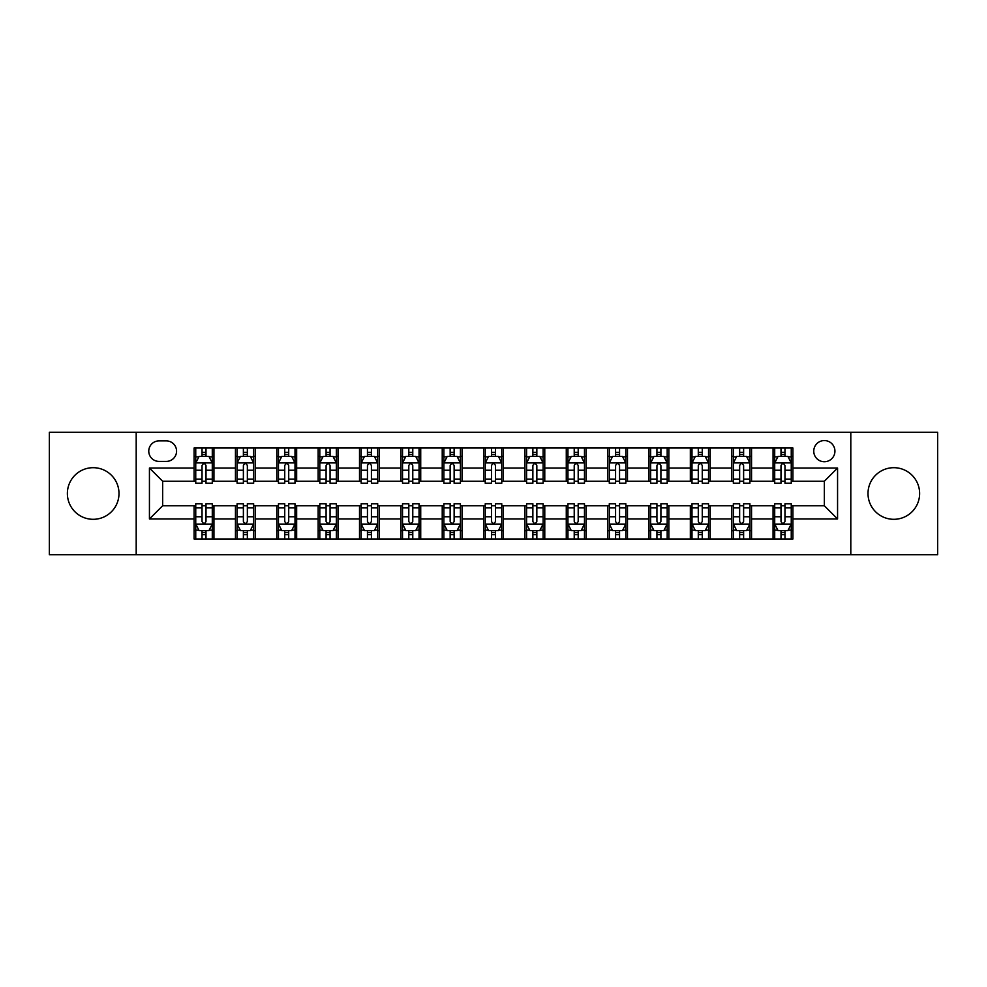 <?xml version="1.0" encoding="UTF-8"?>
<svg xmlns="http://www.w3.org/2000/svg" width="987" height="987" viewBox="0 0 987 987"><rect width="100%" height="100%" fill="white"/><g stroke="black" fill="none" stroke-linecap="round" stroke-linejoin="round"><path stroke-width="1.48" d="M893.815 467.69A25.81 25.81 0 0 0 868.005 493.5A25.81 25.81 0 0 0 893.815 519.31A25.81 25.81 0 0 0 919.625 493.5A25.81 25.81 0 0 0 893.815 467.69M93.185 467.69A25.81 25.81 0 0 0 67.375 493.5A25.81 25.81 0 0 0 93.185 519.31A25.81 25.81 0 0 0 118.995 493.5A25.81 25.81 0 0 0 93.185 467.69M824.342 440.56A10.586 10.586 0 0 0 813.757 451.158A10.586 10.586 0 0 0 824.342 461.743A10.586 10.586 0 0 0 834.928 451.158A10.586 10.586 0 0 0 824.342 440.56M850.806 554.706L937.65 554.706L937.65 432.294L850.806 432.294L850.806 554.706L136.194 554.706L136.194 432.294L49.35 432.294L49.35 554.706L136.194 554.706M159.018 461.41L166.297 461.41A10.252 10.252 0 0 0 176.562 451.158A10.252 10.252 0 0 0 166.297 440.893L159.018 440.893A10.252 10.252 0 0 0 148.766 451.158A10.252 10.252 0 0 0 159.018 461.41M850.806 432.294L136.194 432.294M194.094 518.977L149.432 518.977L149.432 468.023L194.094 468.023L194.094 481.261L162.658 481.261L162.658 505.739L194.094 505.739L194.094 538.988L792.906 538.988L792.906 505.739L824.342 505.739L824.342 481.261L792.906 481.261L792.906 468.023L837.568 468.023L837.568 518.977L792.906 518.977M792.906 468.023L792.906 448.012L194.094 448.012L194.094 468.023M773.055 448.012L773.055 481.261L774.709 481.261M781.001 481.261L784.973 481.261M791.253 481.261L792.906 481.261M773.055 481.261L749.898 481.261M731.7 448.012L731.7 481.261L733.353 481.261M739.645 481.261L743.618 481.261M731.7 481.261L708.543 481.261M690.345 448.012L690.345 481.261L691.998 481.261M698.29 481.261L702.263 481.261M690.345 481.261L667.187 481.261M648.99 448.012L648.99 481.261L650.643 481.261M656.935 481.261L660.908 481.261M648.99 481.261L625.832 481.261M607.634 448.012L607.634 481.261L609.287 481.261M615.58 481.261L619.552 481.261M607.634 481.261L584.477 481.261M566.279 448.012L566.279 481.261L567.944 481.261M574.224 481.261L578.197 481.261M566.279 481.261L543.121 481.261M524.924 448.012L524.924 481.261L526.589 481.261M532.869 481.261L536.842 481.261M524.924 481.261L501.766 481.261M483.581 448.012L483.581 481.261L485.234 481.261M491.514 481.261L495.486 481.261M483.581 481.261L460.411 481.261M442.225 448.012L442.225 481.261L443.879 481.261M450.158 481.261L454.131 481.261M442.225 481.261L419.056 481.261M400.87 448.012L400.87 481.261L402.523 481.261M408.803 481.261L412.776 481.261M400.87 481.261L377.713 481.261M359.515 448.012L359.515 481.261L361.168 481.261M367.448 481.261L371.42 481.261M359.515 481.261L336.357 481.261M318.159 448.012L318.159 481.261L319.813 481.261M326.092 481.261L330.065 481.261M318.159 481.261L295.002 481.261M276.804 448.012L276.804 481.261L278.457 481.261M284.737 481.261L288.71 481.261M276.804 481.261L253.647 481.261M235.449 448.012L235.449 481.261L237.102 481.261M243.382 481.261L247.355 481.261M235.449 481.261L212.291 481.261M194.094 481.261L195.747 481.261M202.027 481.261L205.999 481.261M194.094 505.739L195.747 505.739M202.027 505.739L205.999 505.739M212.291 505.739L213.945 505.739L213.945 538.988M237.102 505.739L213.945 505.739M243.382 505.739L247.355 505.739M253.647 505.739L255.3 505.739L255.3 538.988M278.457 505.739L255.3 505.739M284.737 505.739L288.71 505.739M295.002 505.739L296.655 505.739L296.655 538.988M319.813 505.739L296.655 505.739M326.092 505.739L330.065 505.739M336.357 505.739L338.01 505.739L338.01 538.988M361.168 505.739L338.01 505.739M367.448 505.739L371.42 505.739M377.713 505.739L379.366 505.739L379.366 538.988M402.523 505.739L379.366 505.739M408.803 505.739L412.776 505.739M419.056 505.739L420.721 505.739L420.721 538.988M443.879 505.739L420.721 505.739M450.158 505.739L454.131 505.739M460.411 505.739L462.076 505.739L462.076 538.988M485.234 505.739L462.076 505.739M491.514 505.739L495.486 505.739M501.766 505.739L503.419 505.739L503.419 538.988M526.589 505.739L503.419 505.739M532.869 505.739L536.842 505.739M543.121 505.739L544.775 505.739L544.775 538.988M567.944 505.739L544.775 505.739M574.224 505.739L578.197 505.739M584.477 505.739L586.13 505.739L586.13 538.988M609.287 505.739L586.13 505.739M615.58 505.739L619.552 505.739M625.832 505.739L627.485 505.739L627.485 538.988M650.643 505.739L627.485 505.739M656.935 505.739L660.908 505.739M667.187 505.739L668.841 505.739L668.841 538.988M691.998 505.739L668.841 505.739M698.29 505.739L702.263 505.739M708.543 505.739L710.196 505.739L710.196 538.988M733.353 505.739L710.196 505.739M739.645 505.739L743.618 505.739M749.898 505.739L751.551 505.739L751.551 538.988M774.709 505.739L751.551 505.739M781.001 505.739L784.973 505.739M791.253 505.739L792.906 505.739M213.945 448.012L213.945 481.261M194.094 456.278L195.747 456.278M202.027 456.278L205.999 456.278M212.291 456.278L213.945 456.278M194.094 530.722L195.747 530.722M202.027 530.722L205.999 530.722M212.291 530.722L213.945 530.722M235.449 505.739L235.449 538.988M255.3 448.012L255.3 481.261M235.449 456.278L237.102 456.278M243.382 456.278L247.355 456.278M253.647 456.278L255.3 456.278M235.449 530.722L237.102 530.722M243.382 530.722L247.355 530.722M253.647 530.722L255.3 530.722M276.804 505.739L276.804 538.988M276.804 530.722L278.457 530.722M284.737 530.722L288.71 530.722M295.002 530.722L296.655 530.722M296.655 448.012L296.655 481.261M276.804 456.278L278.457 456.278M284.737 456.278L288.71 456.278M295.002 456.278L296.655 456.278M318.159 505.739L318.159 538.988M318.159 530.722L319.813 530.722M326.092 530.722L330.065 530.722M336.357 530.722L338.01 530.722M338.01 448.012L338.01 481.261M318.159 456.278L319.813 456.278M326.092 456.278L330.065 456.278M336.357 456.278L338.01 456.278M359.515 505.739L359.515 538.988M359.515 530.722L361.168 530.722M367.448 530.722L371.42 530.722M377.713 530.722L379.366 530.722M379.366 448.012L379.366 481.261M359.515 456.278L361.168 456.278M367.448 456.278L371.42 456.278M377.713 456.278L379.366 456.278M400.87 505.739L400.87 538.988M400.87 530.722L402.523 530.722M408.803 530.722L412.776 530.722M419.056 530.722L420.721 530.722M420.721 448.012L420.721 481.261M400.87 456.278L402.523 456.278M408.803 456.278L412.776 456.278M419.056 456.278L420.721 456.278M442.225 505.739L442.225 538.988M442.225 530.722L443.879 530.722M450.158 530.722L454.131 530.722M460.411 530.722L462.076 530.722M462.076 448.012L462.076 481.261M442.225 456.278L443.879 456.278M450.158 456.278L454.131 456.278M460.411 456.278L462.076 456.278M483.581 505.739L483.581 538.988M483.581 530.722L485.234 530.722M491.514 530.722L495.486 530.722M501.766 530.722L503.419 530.722M503.419 448.012L503.419 481.261M483.581 456.278L485.234 456.278M491.514 456.278L495.486 456.278M501.766 456.278L503.419 456.278M524.924 505.739L524.924 538.988M524.924 530.722L526.589 530.722M532.869 530.722L536.842 530.722M543.121 530.722L544.775 530.722M544.775 448.012L544.775 481.261M524.924 456.278L526.589 456.278M532.869 456.278L536.842 456.278M543.121 456.278L544.775 456.278M566.279 505.739L566.279 538.988M566.279 530.722L567.944 530.722M574.224 530.722L578.197 530.722M584.477 530.722L586.13 530.722M586.13 448.012L586.13 481.261M566.279 456.278L567.944 456.278M574.224 456.278L578.197 456.278M584.477 456.278L586.13 456.278M607.634 505.739L607.634 538.988M607.634 530.722L609.287 530.722M615.58 530.722L619.552 530.722M625.832 530.722L627.485 530.722M627.485 448.012L627.485 481.261M607.634 456.278L609.287 456.278M615.58 456.278L619.552 456.278M625.832 456.278L627.485 456.278M648.99 505.739L648.99 538.988M648.99 530.722L650.643 530.722M656.935 530.722L660.908 530.722M667.187 530.722L668.841 530.722M668.841 448.012L668.841 481.261M648.99 456.278L650.643 456.278M656.935 456.278L660.908 456.278M667.187 456.278L668.841 456.278M690.345 505.739L690.345 538.988M690.345 530.722L691.998 530.722M698.29 530.722L702.263 530.722M708.543 530.722L710.196 530.722M710.196 448.012L710.196 481.261M690.345 456.278L691.998 456.278M698.29 456.278L702.263 456.278M708.543 456.278L710.196 456.278M731.7 505.739L731.7 538.988M731.7 530.722L733.353 530.722M739.645 530.722L743.618 530.722M749.898 530.722L751.551 530.722M751.551 448.012L751.551 481.261M731.7 456.278L733.353 456.278M739.645 456.278L743.618 456.278M749.898 456.278L751.551 456.278M773.055 505.739L773.055 538.988M773.055 530.722L774.709 530.722M781.001 530.722L784.973 530.722M791.253 530.722L792.906 530.722M773.055 456.278L774.709 456.278M781.001 456.278L784.973 456.278M791.253 456.278L792.906 456.278M162.658 481.261L149.432 468.023M162.658 505.739L149.432 518.977M837.568 468.023L824.342 481.261M837.568 518.977L824.342 505.739M205.999 452.305L202.027 452.305M212.291 479.102L205.999 479.102L205.999 483.248L212.291 483.248L212.291 463.063L208.985 456.45L199.053 456.45L195.747 463.063L195.747 483.248L202.027 483.248L202.027 479.102L195.747 479.102M195.747 463.063L195.747 448.012M212.291 463.063L212.291 448.012M202.027 456.45L202.027 448.012M205.999 448.012L205.999 456.45M205.999 479.102L205.999 465.543C204.679 462.989 203.359 462.989 202.027 465.543L202.027 479.102M202.027 534.695L205.999 534.695M195.747 507.898L202.027 507.898L202.027 503.752L195.747 503.752L195.747 523.937L199.053 530.55L208.985 530.55L212.291 523.937L212.291 503.752L205.999 503.752L205.999 507.898L212.291 507.898M212.291 523.937L212.291 538.988M195.747 523.937L195.747 538.988M205.999 530.55L205.999 538.988M202.027 538.988L202.027 530.55M202.027 507.898L202.027 521.457C203.359 524.011 204.679 524.011 205.999 521.457L205.999 507.898M247.355 452.305L243.382 452.305M253.647 479.102L247.355 479.102L247.355 483.248L253.647 483.248L253.647 463.063L250.34 456.45L240.409 456.45L237.102 463.063L237.102 483.248L243.382 483.248L243.382 479.102L237.102 479.102M237.102 463.063L237.102 448.012M253.647 463.063L253.647 448.012M243.382 456.45L243.382 448.012M247.355 448.012L247.355 456.45M247.355 479.102L247.355 465.543C246.034 462.989 244.714 462.989 243.382 465.543L243.382 479.102M288.71 452.305L284.737 452.305M295.002 479.102L288.71 479.102L288.71 483.248L295.002 483.248L295.002 463.063L291.683 456.45L281.764 456.45L278.457 463.063L278.457 483.248L284.737 483.248L284.737 479.102L278.457 479.102M278.457 463.063L278.457 448.012M295.002 463.063L295.002 448.012M284.737 456.45L284.737 448.012M288.71 448.012L288.71 456.45M288.71 479.102L288.71 465.543C287.39 462.989 286.07 462.989 284.737 465.543L284.737 479.102M330.065 452.305L326.092 452.305M336.357 479.102L330.065 479.102L330.065 483.248L336.357 483.248L336.357 463.063L333.038 456.45L323.119 456.45L319.813 463.063L319.813 483.248L326.092 483.248L326.092 479.102L319.813 479.102M319.813 463.063L319.813 448.012M336.357 463.063L336.357 448.012M326.092 456.45L326.092 448.012M330.065 448.012L330.065 456.45M330.065 479.102L330.065 465.543C328.745 462.989 327.425 462.989 326.092 465.543L326.092 479.102M243.382 534.695L247.355 534.695M237.102 507.898L243.382 507.898L243.382 503.752L237.102 503.752L237.102 523.937L240.409 530.55L250.34 530.55L253.647 523.937L253.647 503.752L247.355 503.752L247.355 507.898L253.647 507.898M253.647 523.937L253.647 538.988M237.102 523.937L237.102 538.988M247.355 530.55L247.355 538.988M243.382 538.988L243.382 530.55M243.382 507.898L243.382 521.457C244.702 524.011 246.034 524.011 247.355 521.457L247.355 507.898M284.737 534.695L288.71 534.695M278.457 507.898L284.737 507.898L284.737 503.752L278.457 503.752L278.457 523.937L281.764 530.55L291.683 530.55L295.002 523.937L295.002 503.752L288.71 503.752L288.71 507.898L295.002 507.898M295.002 523.937L295.002 538.988M278.457 523.937L278.457 538.988M288.71 530.55L288.71 538.988M284.737 538.988L284.737 530.55M284.737 507.898L284.737 521.457C286.057 524.011 287.39 524.011 288.71 521.457L288.71 507.898M326.092 534.695L330.065 534.695M319.813 507.898L326.092 507.898L326.092 503.752L319.813 503.752L319.813 523.937L323.119 530.55L333.038 530.55L336.357 523.937L336.357 503.752L330.065 503.752L330.065 507.898L336.357 507.898M336.357 523.937L336.357 538.988M319.813 523.937L319.813 538.988M330.065 530.55L330.065 538.988M326.092 538.988L326.092 530.55M326.092 507.898L326.092 521.457C327.413 524.011 328.745 524.011 330.065 521.457L330.065 507.898M371.42 452.305L367.448 452.305M377.713 479.102L371.42 479.102L371.42 483.248L377.713 483.248L377.713 463.063L374.394 456.45L364.474 456.45L361.168 463.063L361.168 483.248L367.448 483.248L367.448 479.102L361.168 479.102M361.168 463.063L361.168 448.012M377.713 463.063L377.713 448.012M367.448 456.45L367.448 448.012M371.42 448.012L371.42 456.45M371.42 479.102L371.42 465.543C370.1 462.989 368.78 462.989 367.448 465.543L367.448 479.102M367.448 534.695L371.42 534.695M361.168 507.898L367.448 507.898L367.448 503.752L361.168 503.752L361.168 523.937L364.474 530.55L374.394 530.55L377.713 523.937L377.713 503.752L371.42 503.752L371.42 507.898L377.713 507.898M377.713 523.937L377.713 538.988M361.168 523.937L361.168 538.988M371.42 530.55L371.42 538.988M367.448 538.988L367.448 530.55M367.448 507.898L367.448 521.457C368.768 524.011 370.1 524.011 371.42 521.457L371.42 507.898M412.776 452.305L408.803 452.305M419.056 479.102L412.776 479.102L412.776 483.248L419.056 483.248L419.056 463.063L415.749 456.45L405.83 456.45L402.523 463.063L402.523 483.248L408.803 483.248L408.803 479.102L402.523 479.102M402.523 463.063L402.523 448.012M419.056 463.063L419.056 448.012M408.803 456.45L408.803 448.012M412.776 448.012L412.776 456.45M412.776 479.102L412.776 465.543C411.456 462.989 410.136 462.989 408.803 465.543L408.803 479.102M454.131 452.305L450.158 452.305M460.411 479.102L454.131 479.102L454.131 483.248L460.411 483.248L460.411 463.063L457.104 456.45L447.185 456.45L443.879 463.063L443.879 483.248L450.158 483.248L450.158 479.102L443.879 479.102M443.879 463.063L443.879 448.012M460.411 463.063L460.411 448.012M450.158 456.45L450.158 448.012M454.131 448.012L454.131 456.45M454.131 479.102L454.131 465.543C452.811 462.989 451.491 462.989 450.158 465.543L450.158 479.102M495.486 452.305L491.514 452.305M501.766 479.102L495.486 479.102L495.486 483.248L501.766 483.248L501.766 463.063L498.46 456.45L488.54 456.45L485.234 463.063L485.234 483.248L491.514 483.248L491.514 479.102L485.234 479.102M485.234 463.063L485.234 448.012M501.766 463.063L501.766 448.012M491.514 456.45L491.514 448.012M495.486 448.012L495.486 456.45M495.486 479.102L495.486 465.543C494.166 462.989 492.846 462.989 491.514 465.543L491.514 479.102M536.842 452.305L532.869 452.305M543.121 479.102L536.842 479.102L536.842 483.248L543.121 483.248L543.121 463.063L539.815 456.45L529.896 456.45L526.589 463.063L526.589 483.248L532.869 483.248L532.869 479.102L526.589 479.102M526.589 463.063L526.589 448.012M543.121 463.063L543.121 448.012M532.869 456.45L532.869 448.012M536.842 448.012L536.842 456.45M536.842 479.102L536.842 465.543C535.522 462.989 534.189 462.989 532.869 465.543L532.869 479.102M578.197 452.305L574.224 452.305M584.477 479.102L578.197 479.102L578.197 483.248L584.477 483.248L584.477 463.063L581.17 456.45L571.251 456.45L567.944 463.063L567.944 483.248L574.224 483.248L574.224 479.102L567.944 479.102M567.944 463.063L567.944 448.012M584.477 463.063L584.477 448.012M574.224 456.45L574.224 448.012M578.197 448.012L578.197 456.45M578.197 479.102L578.197 465.543C576.877 462.989 575.544 462.989 574.224 465.543L574.224 479.102M408.803 534.695L412.776 534.695M402.523 507.898L408.803 507.898L408.803 503.752L402.523 503.752L402.523 523.937L405.83 530.55L415.749 530.55L419.056 523.937L419.056 503.752L412.776 503.752L412.776 507.898L419.056 507.898M419.056 523.937L419.056 538.988M402.523 523.937L402.523 538.988M412.776 530.55L412.776 538.988M408.803 538.988L408.803 530.55M408.803 507.898L408.803 521.457C410.123 524.011 411.456 524.011 412.776 521.457L412.776 507.898M450.158 534.695L454.131 534.695M443.879 507.898L450.158 507.898L450.158 503.752L443.879 503.752L443.879 523.937L447.185 530.55L457.104 530.55L460.411 523.937L460.411 503.752L454.131 503.752L454.131 507.898L460.411 507.898M460.411 523.937L460.411 538.988M443.879 523.937L443.879 538.988M454.131 530.55L454.131 538.988M450.158 538.988L450.158 530.55M450.158 507.898L450.158 521.457C451.478 524.011 452.811 524.011 454.131 521.457L454.131 507.898M491.514 534.695L495.486 534.695M485.234 507.898L491.514 507.898L491.514 503.752L485.234 503.752L485.234 523.937L488.54 530.55L498.46 530.55L501.766 523.937L501.766 503.752L495.486 503.752L495.486 507.898L501.766 507.898M501.766 523.937L501.766 538.988M485.234 523.937L485.234 538.988M495.486 530.55L495.486 538.988M491.514 538.988L491.514 530.55M491.514 507.898L491.514 521.457C492.834 524.011 494.154 524.011 495.486 521.457L495.486 507.898M532.869 534.695L536.842 534.695M526.589 507.898L532.869 507.898L532.869 503.752L526.589 503.752L526.589 523.937L529.896 530.55L539.815 530.55L543.121 523.937L543.121 503.752L536.842 503.752L536.842 507.898L543.121 507.898M543.121 523.937L543.121 538.988M526.589 523.937L526.589 538.988M536.842 530.55L536.842 538.988M532.869 538.988L532.869 530.55M532.869 507.898L532.869 521.457C534.189 524.011 535.509 524.011 536.842 521.457L536.842 507.898M574.224 534.695L578.197 534.695M567.944 507.898L574.224 507.898L574.224 503.752L567.944 503.752L567.944 523.937L571.251 530.55L581.17 530.55L584.477 523.937L584.477 503.752L578.197 503.752L578.197 507.898L584.477 507.898M584.477 523.937L584.477 538.988M567.944 523.937L567.944 538.988M578.197 530.55L578.197 538.988M574.224 538.988L574.224 530.55M574.224 507.898L574.224 521.457C575.544 524.011 576.864 524.011 578.197 521.457L578.197 507.898M619.552 452.305L615.58 452.305M625.832 479.102L619.552 479.102L619.552 483.248L625.832 483.248L625.832 463.063L622.526 456.45L612.606 456.45L609.287 463.063L609.287 483.248L615.58 483.248L615.58 479.102L609.287 479.102M609.287 463.063L609.287 448.012M625.832 463.063L625.832 448.012M615.58 456.45L615.58 448.012M619.552 448.012L619.552 456.45M619.552 479.102L619.552 465.543C618.232 462.989 616.9 462.989 615.58 465.543L615.58 479.102M615.58 534.695L619.552 534.695M609.287 507.898L615.58 507.898L615.58 503.752L609.287 503.752L609.287 523.937L612.606 530.55L622.526 530.55L625.832 523.937L625.832 503.752L619.552 503.752L619.552 507.898L625.832 507.898M625.832 523.937L625.832 538.988M609.287 523.937L609.287 538.988M619.552 530.55L619.552 538.988M615.58 538.988L615.58 530.55M615.58 507.898L615.58 521.457C616.9 524.011 618.22 524.011 619.552 521.457L619.552 507.898M660.908 452.305L656.935 452.305M667.187 479.102L660.908 479.102L660.908 483.248L667.187 483.248L667.187 463.063L663.881 456.45L653.962 456.45L650.643 463.063L650.643 483.248L656.935 483.248L656.935 479.102L650.643 479.102M650.643 463.063L650.643 448.012M667.187 463.063L667.187 448.012M656.935 456.45L656.935 448.012M660.908 448.012L660.908 456.45M660.908 479.102L660.908 465.543C659.587 462.989 658.255 462.989 656.935 465.543L656.935 479.102M656.935 534.695L660.908 534.695M650.643 507.898L656.935 507.898L656.935 503.752L650.643 503.752L650.643 523.937L653.962 530.55L663.881 530.55L667.187 523.937L667.187 503.752L660.908 503.752L660.908 507.898L667.187 507.898M667.187 523.937L667.187 538.988M650.643 523.937L650.643 538.988M660.908 530.55L660.908 538.988M656.935 538.988L656.935 530.55M656.935 507.898L656.935 521.457C658.255 524.011 659.575 524.011 660.908 521.457L660.908 507.898M702.263 452.305L698.29 452.305M708.543 479.102L702.263 479.102L702.263 483.248L708.543 483.248L708.543 463.063L705.236 456.45L695.317 456.45L691.998 463.063L691.998 483.248L698.29 483.248L698.29 479.102L691.998 479.102M691.998 463.063L691.998 448.012M708.543 463.063L708.543 448.012M698.29 456.45L698.29 448.012M702.263 448.012L702.263 456.45M702.263 479.102L702.263 465.543C700.943 462.989 699.61 462.989 698.29 465.543L698.29 479.102M698.29 534.695L702.263 534.695M691.998 507.898L698.29 507.898L698.29 503.752L691.998 503.752L691.998 523.937L695.317 530.55L705.236 530.55L708.543 523.937L708.543 503.752L702.263 503.752L702.263 507.898L708.543 507.898M708.543 523.937L708.543 538.988M691.998 523.937L691.998 538.988M702.263 530.55L702.263 538.988M698.29 538.988L698.29 530.55M698.29 507.898L698.29 521.457C699.61 524.011 700.93 524.011 702.263 521.457L702.263 507.898M743.618 452.305L739.645 452.305M749.898 479.102L743.618 479.102L743.618 483.248L749.898 483.248L749.898 463.063L746.591 456.45L736.66 456.45L733.353 463.063L733.353 483.248L739.645 483.248L739.645 479.102L733.353 479.102M733.353 463.063L733.353 448.012M749.898 463.063L749.898 448.012M739.645 456.45L739.645 448.012M743.618 448.012L743.618 456.45M743.618 479.102L743.618 465.543C742.298 462.989 740.966 462.989 739.645 465.543L739.645 479.102M739.645 534.695L743.618 534.695M733.353 507.898L739.645 507.898L739.645 503.752L733.353 503.752L733.353 523.937L736.66 530.55L746.591 530.55L749.898 523.937L749.898 503.752L743.618 503.752L743.618 507.898L749.898 507.898M749.898 523.937L749.898 538.988M733.353 523.937L733.353 538.988M743.618 530.55L743.618 538.988M739.645 538.988L739.645 530.55M739.645 507.898L739.645 521.457C740.966 524.011 742.286 524.011 743.618 521.457L743.618 507.898M784.973 452.305L781.001 452.305M791.253 479.102L784.973 479.102L784.973 483.248L791.253 483.248L791.253 463.063L787.947 456.45L778.015 456.45L774.709 463.063L774.709 483.248L781.001 483.248L781.001 479.102L774.709 479.102M774.709 463.063L774.709 448.012M791.253 463.063L791.253 448.012M781.001 456.45L781.001 448.012M784.973 448.012L784.973 456.45M784.973 479.102L784.973 465.543C783.641 462.989 782.321 462.989 781.001 465.543L781.001 479.102M781.001 534.695L784.973 534.695M774.709 507.898L781.001 507.898L781.001 503.752L774.709 503.752L774.709 523.937L778.015 530.55L787.947 530.55L791.253 523.937L791.253 503.752L784.973 503.752L784.973 507.898L791.253 507.898M791.253 523.937L791.253 538.988M774.709 523.937L774.709 538.988M784.973 530.55L784.973 538.988M781.001 538.988L781.001 530.55M781.001 507.898L781.001 521.457C782.321 524.011 783.641 524.011 784.973 521.457L784.973 507.898M235.449 518.977L213.945 518.977M235.449 468.023L213.945 468.023M276.804 468.023L255.3 468.023M276.804 518.977L255.3 518.977M318.159 468.023L296.655 468.023M318.159 518.977L296.655 518.977M359.515 468.023L338.01 468.023M359.515 518.977L338.01 518.977M400.87 468.023L379.366 468.023M400.87 518.977L379.366 518.977M442.225 468.023L420.721 468.023M442.225 518.977L420.721 518.977M483.581 468.023L462.076 468.023M483.581 518.977L462.076 518.977M524.924 468.023L503.419 468.023M524.924 518.977L503.419 518.977M566.279 468.023L544.775 468.023M566.279 518.977L544.775 518.977M607.634 468.023L586.13 468.023M607.634 518.977L586.13 518.977M648.99 468.023L627.485 468.023M648.99 518.977L627.485 518.977M690.345 468.023L668.841 468.023M690.345 518.977L668.841 518.977M731.7 468.023L710.196 468.023M731.7 518.977L710.196 518.977M773.055 468.023L751.551 468.023M773.055 518.977L751.551 518.977M212.205 462.903L195.833 462.903M195.747 456.845L198.856 456.845M209.182 456.845L212.291 456.845M202.027 470.231L195.747 470.231M212.291 470.231L205.999 470.231M205.999 454.415L202.027 454.415M195.833 524.097L212.205 524.097M212.291 530.155L209.182 530.155M198.856 530.155L195.747 530.155M205.999 516.769L212.291 516.769M195.747 516.769L202.027 516.769M202.027 532.585L205.999 532.585M253.56 462.903L237.188 462.903M237.102 456.845L240.211 456.845M250.538 456.845L253.647 456.845M243.382 470.231L237.102 470.231M253.647 470.231L247.355 470.231M247.355 454.415L243.382 454.415M294.916 462.903L278.544 462.903M278.457 456.845L281.566 456.845M291.893 456.845L295.002 456.845M284.737 470.231L278.457 470.231M295.002 470.231L288.71 470.231M288.71 454.415L284.737 454.415M336.271 462.903L319.887 462.903M319.813 456.845L322.922 456.845M333.248 456.845L336.357 456.845M326.092 470.231L319.813 470.231M336.357 470.231L330.065 470.231M330.065 454.415L326.092 454.415M237.188 524.097L253.56 524.097M253.647 530.155L250.538 530.155M240.211 530.155L237.102 530.155M247.355 516.769L253.647 516.769M237.102 516.769L243.382 516.769M243.382 532.585L247.355 532.585M278.544 524.097L294.916 524.097M295.002 530.155L291.893 530.155M281.566 530.155L278.457 530.155M288.71 516.769L295.002 516.769M278.457 516.769L284.737 516.769M284.737 532.585L288.71 532.585M319.887 524.097L336.271 524.097M336.357 530.155L333.248 530.155M322.922 530.155L319.813 530.155M330.065 516.769L336.357 516.769M319.813 516.769L326.092 516.769M326.092 532.585L330.065 532.585M377.626 462.903L361.242 462.903M361.168 456.845L364.277 456.845M374.591 456.845L377.713 456.845M367.448 470.231L361.168 470.231M377.713 470.231L371.42 470.231M371.42 454.415L367.448 454.415M361.242 524.097L377.626 524.097M377.713 530.155L374.591 530.155M364.277 530.155L361.168 530.155M371.42 516.769L377.713 516.769M361.168 516.769L367.448 516.769M367.448 532.585L371.42 532.585M418.981 462.903L402.597 462.903M402.523 456.845L405.632 456.845M415.946 456.845L419.056 456.845M408.803 470.231L402.523 470.231M419.056 470.231L412.776 470.231M412.776 454.415L408.803 454.415M460.337 462.903L443.953 462.903M443.879 456.845L446.988 456.845M457.302 456.845L460.411 456.845M450.158 470.231L443.879 470.231M460.411 470.231L454.131 470.231M454.131 454.415L450.158 454.415M501.692 462.903L485.308 462.903M485.234 456.845L488.343 456.845M498.657 456.845L501.766 456.845M491.514 470.231L485.234 470.231M501.766 470.231L495.486 470.231M495.486 454.415L491.514 454.415M543.047 462.903L526.663 462.903M526.589 456.845L529.698 456.845M540.012 456.845L543.121 456.845M532.869 470.231L526.589 470.231M543.121 470.231L536.842 470.231M536.842 454.415L532.869 454.415M584.403 462.903L568.018 462.903M567.944 456.845L571.054 456.845M581.368 456.845L584.477 456.845M574.224 470.231L567.944 470.231M584.477 470.231L578.197 470.231M578.197 454.415L574.224 454.415M402.597 524.097L418.981 524.097M419.056 530.155L415.946 530.155M405.632 530.155L402.523 530.155M412.776 516.769L419.056 516.769M402.523 516.769L408.803 516.769M408.803 532.585L412.776 532.585M443.953 524.097L460.337 524.097M460.411 530.155L457.302 530.155M446.988 530.155L443.879 530.155M454.131 516.769L460.411 516.769M443.879 516.769L450.158 516.769M450.158 532.585L454.131 532.585M485.308 524.097L501.692 524.097M501.766 530.155L498.657 530.155M488.343 530.155L485.234 530.155M495.486 516.769L501.766 516.769M485.234 516.769L491.514 516.769M491.514 532.585L495.486 532.585M526.663 524.097L543.047 524.097M543.121 530.155L540.012 530.155M529.698 530.155L526.589 530.155M536.842 516.769L543.121 516.769M526.589 516.769L532.869 516.769M532.869 532.585L536.842 532.585M568.018 524.097L584.403 524.097M584.477 530.155L581.368 530.155M571.054 530.155L567.944 530.155M578.197 516.769L584.477 516.769M567.944 516.769L574.224 516.769M574.224 532.585L578.197 532.585M625.758 462.903L609.374 462.903M609.287 456.845L612.409 456.845M622.723 456.845L625.832 456.845M615.58 470.231L609.287 470.231M625.832 470.231L619.552 470.231M619.552 454.415L615.58 454.415M609.374 524.097L625.758 524.097M625.832 530.155L622.723 530.155M612.409 530.155L609.287 530.155M619.552 516.769L625.832 516.769M609.287 516.769L615.58 516.769M615.58 532.585L619.552 532.585M667.113 462.903L650.729 462.903M650.643 456.845L653.752 456.845M664.078 456.845L667.187 456.845M656.935 470.231L650.643 470.231M667.187 470.231L660.908 470.231M660.908 454.415L656.935 454.415M650.729 524.097L667.113 524.097M667.187 530.155L664.078 530.155M653.752 530.155L650.643 530.155M660.908 516.769L667.187 516.769M650.643 516.769L656.935 516.769M656.935 532.585L660.908 532.585M708.456 462.903L692.084 462.903M691.998 456.845L695.107 456.845M705.434 456.845L708.543 456.845M698.29 470.231L691.998 470.231M708.543 470.231L702.263 470.231M702.263 454.415L698.29 454.415M692.084 524.097L708.456 524.097M708.543 530.155L705.434 530.155M695.107 530.155L691.998 530.155M702.263 516.769L708.543 516.769M691.998 516.769L698.29 516.769M698.29 532.585L702.263 532.585M749.812 462.903L733.44 462.903M733.353 456.845L736.462 456.845M746.789 456.845L749.898 456.845M739.645 470.231L733.353 470.231M749.898 470.231L743.618 470.231M743.618 454.415L739.645 454.415M733.44 524.097L749.812 524.097M749.898 530.155L746.789 530.155M736.462 530.155L733.353 530.155M743.618 516.769L749.898 516.769M733.353 516.769L739.645 516.769M739.645 532.585L743.618 532.585M791.167 462.903L774.795 462.903M774.709 456.845L777.818 456.845M788.144 456.845L791.253 456.845M781.001 470.231L774.709 470.231M791.253 470.231L784.973 470.231M784.973 454.415L781.001 454.415M774.795 524.097L791.167 524.097M791.253 530.155L788.144 530.155M777.818 530.155L774.709 530.155M784.973 516.769L791.253 516.769M774.709 516.769L781.001 516.769M781.001 532.585L784.973 532.585"/></g></svg>
